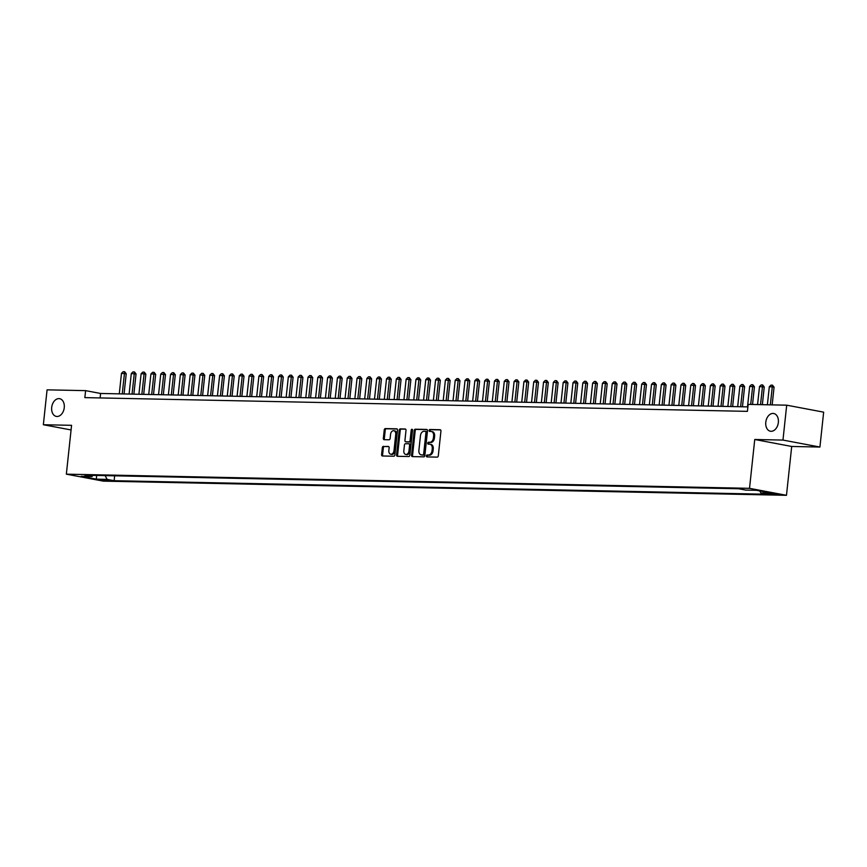<?xml version="1.0" encoding="UTF-8"?>
<svg xmlns="http://www.w3.org/2000/svg" width="867" height="867" viewBox="0 0 867 867"><rect width="100%" height="100%" fill="white"/><g stroke="black" fill="none" stroke-linecap="round" stroke-linejoin="round"><path stroke-width="1.3" d="M426.38 455.934A0.965 0.672 -79.3 0 0 426.954 456.909L437.185 457.126A1.387 0.954 -79.3 0 0 438.301 455.771L440.935 431.116A1.387 0.954 -79.3 0 0 440.122 429.729L429.88 429.512A0.965 0.672 -79.3 0 0 429.674 431.43L430.997 431.452A4.422 3.067 -79.3 0 1 431.354 431.495A4.422 3.067 -79.3 0 1 433.619 435.906L433.392 437.954A4.422 3.067 -79.3 0 1 429.848 442.278L428.515 442.246A0.965 0.672 -79.3 0 0 428.309 444.164L429.642 444.197A4.422 3.067 -79.3 0 1 429.989 444.229A4.422 3.067 -79.3 0 1 432.254 448.64L432.037 450.699A4.422 3.067 -79.3 0 1 428.482 455.023L427.16 454.991A0.965 0.672 -79.3 0 0 426.38 455.934M429.989 444.229L430.986 444.424A4.422 3.067 -79.3 0 1 433.251 448.835L433.034 450.883A4.422 3.067 -79.3 0 1 429.479 455.208L428.157 455.175A0.965 0.672 -79.3 0 0 427.594 456.92M440.566 429.902L430.877 429.696A0.965 0.672 -79.3 0 0 430.314 431.441M431.354 431.495L432.351 431.679A4.422 3.067 -79.3 0 1 434.616 436.09L434.389 438.149A4.422 3.067 -79.3 0 1 430.845 442.463L429.523 442.441A0.965 0.672 -79.3 0 0 428.948 444.186M64.256 407.685A9.017 6.242 -79.3 0 0 59.65 398.69A9.017 6.242 -79.3 0 0 51.695 407.425A9.017 6.242 -79.3 0 0 56.301 416.409A9.017 6.242 -79.3 0 0 64.256 407.685M778.349 422.5A9.017 6.242 -79.3 0 0 773.732 413.505A9.017 6.242 -79.3 0 0 765.789 422.24A9.017 6.242 -79.3 0 0 770.395 431.224A9.017 6.242 -79.3 0 0 778.349 422.5M108.668 480.827L100.984 479.744L108.668 480.827M383.452 446.332A1.387 0.954 -79.3 0 0 382.336 447.675L381.599 454.59A1.387 0.954 -79.3 0 0 382.412 455.988L393.781 456.215A1.387 0.954 -79.3 0 0 394.897 454.872L397.53 430.216A1.387 0.954 -79.3 0 0 396.718 428.818L385.349 428.591A1.387 0.954 -79.3 0 0 384.233 429.934L383.344 438.29A1.387 0.954 -79.3 0 0 384.157 439.688L389.023 439.786A1.387 0.954 -79.3 0 0 390.128 438.431L390.573 434.291A3.696 2.558 -79.3 0 1 393.835 430.715A3.696 2.558 -79.3 0 1 395.731 434.4L393.997 450.634A3.696 2.558 -79.3 0 1 390.735 454.21A3.696 2.558 -79.3 0 1 388.839 450.526L389.131 447.816A1.387 0.954 -79.3 0 0 388.318 446.429L384.449 446.516A1.387 0.954 -79.3 0 0 383.333 447.871L382.596 454.785A1.387 0.954 -79.3 0 0 382.976 455.999M71.571 425.318L43.35 424.732L47.078 389.847L85.605 390.638L84.858 397.617L747.419 411.359L748.167 404.39L786.694 405.182L782.966 440.078L754.745 439.493L749.522 488.338L66.347 474.162L71.571 425.318M411.565 455.218A1.387 0.954 -79.3 0 0 412.378 456.606L423.746 456.844A1.387 0.954 -79.3 0 0 424.863 455.489L427.496 430.834A1.387 0.954 -79.3 0 0 426.672 429.447L415.304 429.208A1.387 0.954 -79.3 0 0 414.198 430.563L411.565 455.218L412.562 455.403A1.387 0.954 -79.3 0 0 412.93 456.616M408.769 456.53L397.4 456.291A1.387 0.954 -79.3 0 1 396.577 454.904L399.221 430.249A1.387 0.954 -79.3 0 1 400.326 428.894L405.192 429.002A1.387 0.954 -79.3 0 1 406.005 430.39L404.943 440.393A1.387 0.954 -79.3 0 0 405.756 441.78L408.986 441.845A1.387 0.954 -79.3 0 0 410.091 440.501L411.207 430.086A0.965 0.672 -79.3 0 1 412.551 430.108L409.874 455.186A1.387 0.954 -79.3 0 1 408.769 456.53M770.915 493.507L767.512 493.583L774.957 494.634L778.36 494.558L770.915 493.507M749.522 488.338L786.477 495.306L103.314 481.131L66.347 474.162M114.661 475.82L114.141 480.697L767.859 494.266L760.868 492.944L759.785 490.928M114.141 480.697L107.15 479.386L96.345 479.158L81.162 476.297L91.967 476.525L84.966 475.203L738.695 488.76L745.685 490.083L756.479 490.31L771.663 493.171L760.868 492.944M754.745 439.493L791.701 446.462L819.922 447.047L782.966 440.078M819.922 447.047L823.65 412.15L786.694 405.182M43.35 424.732L71.072 429.956M791.701 446.462L786.477 495.306M747.896 406.894L100.594 393.466L85.605 390.638M100.106 397.931L100.594 393.466M91.967 476.525L93.051 475.365M105.124 475.625L107.15 479.386M96.345 479.158L96.66 475.441M427.117 429.62L416.312 429.393A1.387 0.954 -79.3 0 0 415.195 430.747L412.562 455.403M422.89 454.904A0.965 0.672 -79.3 0 0 423.67 453.961L425.979 432.319A0.965 0.672 -79.3 0 0 425.415 431.343L424.017 431.311A4.422 3.067 -79.3 0 0 420.462 435.635L418.88 450.428A4.422 3.067 -79.3 0 0 421.145 454.839A4.422 3.067 -79.3 0 0 421.492 454.872L423.898 455.088A0.965 0.672 -79.3 0 0 424.667 454.145L423.67 453.961M425.567 431.365L426.412 431.528A0.965 0.672 -79.3 0 1 426.987 432.503L424.667 454.145M421.806 454.926A4.422 3.067 -79.3 0 0 422.142 455.023A4.422 3.067 -79.3 0 0 422.5 455.067L421.492 454.872M423.898 455.088L422.5 455.067M405.637 429.176L401.323 429.089A1.387 0.954 -79.3 0 0 400.218 430.433L397.585 455.099A1.387 0.954 -79.3 0 0 397.953 456.302M406.536 441.932A1.387 0.954 -79.3 0 0 406.753 441.964L409.983 442.029A1.387 0.954 -79.3 0 0 411.088 440.685L412.204 430.27L411.207 430.086M412.497 429.577A0.965 0.672 -79.3 0 0 412.204 430.27M403.827 450.764A3.696 2.558 -79.3 0 0 405.723 454.449A3.696 2.558 -79.3 0 0 408.986 450.873L409.592 445.15A1.387 0.954 -79.3 0 0 408.78 443.763L405.55 443.698A1.387 0.954 -79.3 0 0 404.445 445.042L403.827 450.764M405.723 454.449L406.721 454.644A3.696 2.558 -79.3 0 0 409.983 451.057L408.986 450.873M408.996 443.806L409.777 443.947A1.387 0.954 -79.3 0 1 410.6 445.345L409.983 451.057M388.752 446.603L384.449 446.516M390.735 454.21L391.732 454.395A3.696 2.558 -79.3 0 0 394.994 450.818L393.997 450.634M393.835 430.715L394.843 430.899A3.696 2.558 -79.3 0 1 396.728 434.584L394.994 450.818M397.151 429.002L386.346 428.775A1.387 0.954 -79.3 0 0 385.23 430.13L384.341 438.485A1.387 0.954 -79.3 0 0 384.71 439.699M772.172 404.889L774.058 387.191L772.259 386.855L769.311 386.79L767.393 404.781M769.311 386.79L770.991 385.132L772.464 385.165L774.058 387.191M770.34 404.846L772.464 385.165M762.353 404.683L764.239 386.985L759.503 386.584L757.574 404.586M759.503 386.584L761.183 384.926L762.657 384.959L764.239 386.985M760.522 404.64L762.657 384.959M752.534 404.477L754.431 386.79L749.684 386.389L747.495 406.883M749.684 386.389L751.364 384.731L752.838 384.764L754.431 386.79M750.703 404.434L752.838 384.764M742.455 406.786L744.612 386.584L739.865 386.183L737.676 406.688M739.865 386.183L741.545 384.525L743.019 384.558L744.612 386.584M740.624 406.742L743.019 384.558M732.637 406.58L734.793 386.379L730.057 385.978L727.857 406.482M730.057 385.978L731.737 384.319L733.2 384.352L734.793 386.379M730.805 406.536L733.2 384.352M722.818 406.374L724.985 386.173L720.239 385.772L718.049 406.276M720.239 385.772L721.918 384.114L723.392 384.146L724.985 386.173M720.986 406.341L723.392 384.146M713.01 406.168L715.167 385.967L713.368 385.631L710.42 385.577L708.231 406.07M710.42 385.577L712.1 383.918L713.574 383.94L715.167 385.967M711.178 406.135L713.574 383.94M703.191 405.973L705.348 385.772L703.549 385.425L700.601 385.371L698.412 405.864M700.601 385.371L702.281 383.713L703.755 383.745L705.348 385.772M701.36 405.929L703.755 383.745M693.372 405.767L695.529 385.566L690.793 385.165L688.604 405.669M690.793 385.165L692.473 383.507L693.947 383.539L695.529 385.566M691.541 405.723L693.947 383.539M683.554 405.561L685.721 385.36L680.974 384.959L678.785 405.463M680.974 384.959L682.654 383.301L684.128 383.333L685.721 385.36M681.733 405.518L684.128 383.333M673.746 405.355L675.902 385.154L671.156 384.753L668.966 405.257M671.156 384.753L672.835 383.095L674.309 383.127L675.902 385.154M671.914 405.322L674.309 383.127M663.927 405.149L666.084 384.948L664.285 384.612L661.348 384.558L659.148 405.052M661.348 384.558L663.027 382.9L664.49 382.921L666.084 384.948M662.095 405.117L664.49 382.921M654.108 404.954L656.276 384.753L654.477 384.406L651.529 384.352L649.34 404.846M651.529 384.352L653.209 382.694L654.683 382.726L656.276 384.753M652.277 404.911L654.683 382.726M644.3 404.748L646.457 384.547L641.71 384.146L639.521 404.651M641.71 384.146L643.39 382.488L644.864 382.52L646.457 384.547M642.469 404.705L644.864 382.52M634.481 404.542L636.638 384.341L631.891 383.94L629.702 404.445M631.891 383.94L633.571 382.282L635.045 382.314L636.638 384.341M632.65 404.499L635.045 382.314M624.663 404.336L626.819 384.135L622.083 383.734L619.894 404.239M622.083 383.734L623.763 382.076L625.237 382.109L626.819 384.135M622.831 404.304L625.237 382.109M614.844 404.13L617.011 383.94L615.212 383.593L612.265 383.539L610.075 404.033M612.265 383.539L613.944 381.881L615.418 381.903L617.011 383.94M613.023 404.098L615.418 381.903M605.036 403.935L607.193 383.734L605.394 383.387L602.446 383.333L600.257 403.827M602.446 383.333L604.126 381.675L605.599 381.708L607.193 383.734M603.204 403.892L605.599 381.708M595.217 403.729L597.374 383.528L592.638 383.127L590.438 403.632M592.638 383.127L594.318 381.469L595.781 381.502L597.374 383.528M593.386 403.686L595.781 381.502M585.398 403.523L587.566 383.322L582.819 382.921L580.63 403.426M582.819 382.921L584.499 381.263L585.973 381.296L587.566 383.322M583.567 403.491L585.973 381.296M575.59 403.318L577.747 383.116L573 382.715L570.811 403.22M573 382.715L574.68 381.068L576.154 381.09L577.747 383.116M573.759 403.285L576.154 381.09M565.772 403.112L567.928 382.921L566.129 382.575L563.182 382.52L560.992 403.014M563.182 382.52L564.861 380.862L566.335 380.895L567.928 382.921M563.94 403.079L566.335 380.895M555.953 402.917L558.11 382.715L553.374 382.314L551.184 402.819M553.374 382.314L555.053 380.656L556.527 380.689L558.11 382.715M554.121 402.873L556.527 380.689M546.134 402.711L548.302 382.51L543.555 382.109L541.366 402.613M543.555 382.109L545.235 380.45L546.709 380.483L548.302 382.51M544.313 402.667L546.709 380.483M536.326 402.505L538.483 382.304L533.736 381.903L531.547 402.407M533.736 381.903L535.416 380.245L536.89 380.277L538.483 382.304M534.495 402.472L536.89 380.277M526.507 402.299L528.664 382.098L526.865 381.762L523.928 381.708L521.728 402.201M523.928 381.708L525.608 380.049L527.071 380.071L528.664 382.098M524.676 402.266L527.071 380.071M516.689 402.104L518.845 381.903L517.057 381.556L514.109 381.502L511.92 401.995M514.109 381.502L515.789 379.844L517.263 379.876L518.845 381.903M514.857 402.06L517.263 379.876M506.881 401.898L509.037 381.697L504.291 381.296L502.101 401.8M504.291 381.296L505.97 379.638L507.444 379.67L509.037 381.697M505.049 401.855L507.444 379.67M497.062 401.692L499.219 381.491L494.472 381.09L492.283 401.594M494.472 381.09L496.152 379.432L497.625 379.464L499.219 381.491M495.23 401.649L497.625 379.464M487.243 401.486L489.4 381.285L484.664 380.884L482.475 401.388M484.664 380.884L486.344 379.226L487.818 379.258L489.4 381.285M485.412 401.454L487.818 379.258M477.424 401.28L479.592 381.079L477.793 380.743L474.845 380.689L472.656 401.183M474.845 380.689L476.525 379.031L477.999 379.052L479.592 381.079M475.604 401.248L477.999 379.052M467.616 401.085L469.773 380.884L467.974 380.537L465.026 380.483L462.837 400.977M465.026 380.483L466.706 378.825L468.18 378.857L469.773 380.884M465.785 401.042L468.18 378.857M457.798 400.879L459.954 380.678L455.218 380.277L453.018 400.782M455.218 380.277L456.898 378.619L458.361 378.651L459.954 380.678M455.966 400.836L458.361 378.651M447.979 400.673L450.136 380.472L445.4 380.071L443.21 400.576M445.4 380.071L447.079 378.413L448.553 378.445L450.136 380.472M446.147 400.641L448.553 378.445M438.171 400.467L440.328 380.266L435.581 379.865L433.392 400.37M435.581 379.865L437.261 378.207L438.735 378.24L440.328 380.266M436.339 400.435L438.735 378.24M428.352 400.261L430.509 380.071L428.71 379.724L425.762 379.67L423.573 400.164M425.762 379.67L427.442 378.012L428.916 378.034L430.509 380.071M426.521 400.229L428.916 378.034M418.533 400.066L420.69 379.865L418.891 379.518L415.954 379.464L413.765 399.958M415.954 379.464L417.634 377.806L419.108 377.839L420.69 379.865M416.702 400.023L419.108 377.839M408.715 399.86L410.882 379.659L406.135 379.258L403.946 399.763M406.135 379.258L407.815 377.6L409.289 377.633L410.882 379.659M406.894 399.817L409.289 377.633M398.907 399.654L401.063 379.453L396.317 379.052L394.127 399.557M396.317 379.052L397.996 377.394L399.47 377.427L401.063 379.453M397.075 399.622L399.47 377.427M389.088 399.449L391.245 379.247L386.509 378.846L384.309 399.351M386.509 378.846L388.188 377.199L389.651 377.221L391.245 379.247M387.256 399.416L389.651 377.221M379.269 399.243L381.426 379.052L379.638 378.706L376.69 378.651L374.501 399.145M376.69 378.651L378.37 376.993L379.844 377.026L381.426 379.052M377.438 399.21L379.844 377.026M369.461 399.048L371.618 378.846L366.871 378.445L364.682 398.95M366.871 378.445L368.551 376.787L370.025 376.82L371.618 378.846M367.63 399.004L370.025 376.82M359.642 398.842L361.799 378.641L357.052 378.24L354.863 398.744M357.052 378.24L358.732 376.581L360.206 376.614L361.799 378.641M357.811 398.798L360.206 376.614M349.824 398.636L351.98 378.435L347.244 378.034L345.055 398.538M347.244 378.034L348.924 376.376L350.398 376.408L351.98 378.435M347.992 398.603L350.398 376.408M340.005 398.43L342.172 378.229L340.373 377.893L337.426 377.839L335.236 398.332M337.426 377.839L339.105 376.18L340.579 376.202L342.172 378.229M338.184 398.397L340.579 376.202M330.197 398.235L332.354 378.034L330.555 377.687L327.607 377.633L325.418 398.126M327.607 377.633L329.287 375.975L330.76 376.007L332.354 378.034M328.365 398.191L330.76 376.007M320.378 398.029L322.535 377.828L317.799 377.427L315.599 397.931M317.799 377.427L319.479 375.769L320.942 375.801L322.535 377.828M318.547 397.986L320.942 375.801M310.559 397.823L312.716 377.622L307.98 377.221L305.791 397.725M307.98 377.221L309.66 375.563L311.134 375.595L312.716 377.622M308.728 397.78L311.134 375.595M300.751 397.617L302.908 377.416L298.161 377.015L295.972 397.519M298.161 377.015L299.841 375.357L301.315 375.389L302.908 377.416M298.92 397.585L301.315 375.389M290.933 397.411L293.089 377.221L291.29 376.874L288.343 376.82L286.153 397.314M288.343 376.82L290.022 375.162L291.496 375.183L293.089 377.221M289.101 397.379L291.496 375.183M281.114 397.216L283.271 377.015L281.472 376.668L278.535 376.614L276.345 397.108M278.535 376.614L280.214 374.956L281.688 374.988L283.271 377.015M279.282 397.173L281.688 374.988M271.295 397.01L273.463 376.809L268.716 376.408L266.527 396.913M268.716 376.408L270.396 374.75L271.87 374.782L273.463 376.809M269.474 396.967L271.87 374.782M261.487 396.804L263.644 376.603L258.897 376.202L256.708 396.707M258.897 376.202L260.577 374.544L262.051 374.577L263.644 376.603M259.656 396.772L262.051 374.577M251.668 396.598L253.825 376.397L249.089 375.996L246.889 396.501M249.089 375.996L250.769 374.338L252.232 374.371L253.825 376.397M249.837 396.566L252.232 374.371M241.85 396.392L244.006 376.202L242.218 375.855L239.27 375.801L237.081 396.295M239.27 375.801L240.95 374.143L242.424 374.165L244.006 376.202M240.018 396.36L242.424 374.165M232.042 396.197L234.198 375.996L232.399 375.649L229.452 375.595L227.262 396.1M229.452 375.595L231.131 373.937L232.605 373.97L234.198 375.996M230.21 396.154L232.605 373.97M222.223 395.991L224.38 375.79L219.633 375.389L217.444 395.894M219.633 375.389L221.313 373.731L222.786 373.764L224.38 375.79M220.391 395.948L222.786 373.764M212.404 395.785L214.561 375.584L209.825 375.183L207.636 395.688M209.825 375.183L211.505 373.525L212.979 373.558L214.561 375.584M210.573 395.753L212.979 373.558M202.585 395.58L204.753 375.378L200.006 374.978L197.817 395.482M200.006 374.978L201.686 373.33L203.16 373.352L204.753 375.378M200.765 395.547L203.16 373.352M192.777 395.374L194.934 375.183L193.135 374.837L190.187 374.782L187.998 395.276M190.187 374.782L191.867 373.124L193.341 373.157L194.934 375.183M190.946 395.341L193.341 373.157M182.959 395.179L185.115 374.978L180.379 374.577L178.179 395.081M180.379 374.577L182.059 372.918L183.522 372.951L185.115 374.978M181.127 395.135L183.522 372.951M173.14 394.973L175.297 374.772L170.561 374.371L168.371 394.875M170.561 374.371L172.24 372.712L173.714 372.745L175.297 374.772M171.308 394.929L173.714 372.745M163.332 394.767L165.489 374.566L160.742 374.165L158.553 394.669M160.742 374.165L162.422 372.507L163.896 372.539L165.489 374.566M161.5 394.734L163.896 372.539M153.513 394.561L155.67 374.36L153.871 374.024L150.923 373.97L148.734 394.463M150.923 373.97L152.603 372.311L154.077 372.333L155.67 374.36M151.682 394.528L154.077 372.333M143.694 394.366L145.851 374.165L144.052 373.818L141.115 373.764L138.926 394.257M141.115 373.764L142.795 372.106L144.269 372.138L145.851 374.165M141.863 394.322L144.269 372.138M133.876 394.16L136.043 373.959L131.296 373.558L129.107 394.062M131.296 373.558L132.976 371.9L134.45 371.932L136.043 373.959M132.055 394.117L134.45 371.932M124.068 393.954L126.224 373.753L121.478 373.352L119.288 393.856M121.478 373.352L123.157 371.694L124.631 371.726L126.224 373.753M122.236 393.911L124.631 371.726M775.033 493.843L774.957 494.634M429.479 455.208L428.482 455.023M433.034 450.883L432.037 450.699M433.251 448.835L432.254 448.64M429.523 442.441L428.515 442.246M430.845 442.463L429.848 442.278M434.389 438.149L433.392 437.954M434.616 436.09L433.619 435.906M430.877 429.696L429.88 429.512M428.157 455.175L427.16 454.991M415.195 430.747L414.198 430.563M416.312 429.393L415.304 429.208M426.987 432.503L425.979 432.319M397.585 455.099L396.577 454.904M400.218 430.433L399.221 430.249M401.323 429.089L400.326 428.894M406.753 441.964L405.756 441.78M409.983 442.029L408.986 441.845M411.088 440.685L410.091 440.501M410.6 445.345L409.592 445.15M396.728 434.584L395.731 434.4M384.341 438.485L383.344 438.29M385.23 430.13L384.233 429.934M386.346 428.775L385.349 428.591M382.596 454.785L381.599 454.59M383.333 447.871L382.336 447.675M426.488 431.538L425.491 431.343M422.142 455.023L421.145 454.839M406.645 441.953L405.648 441.769M409.885 443.958L408.888 443.774"/></g></svg>

